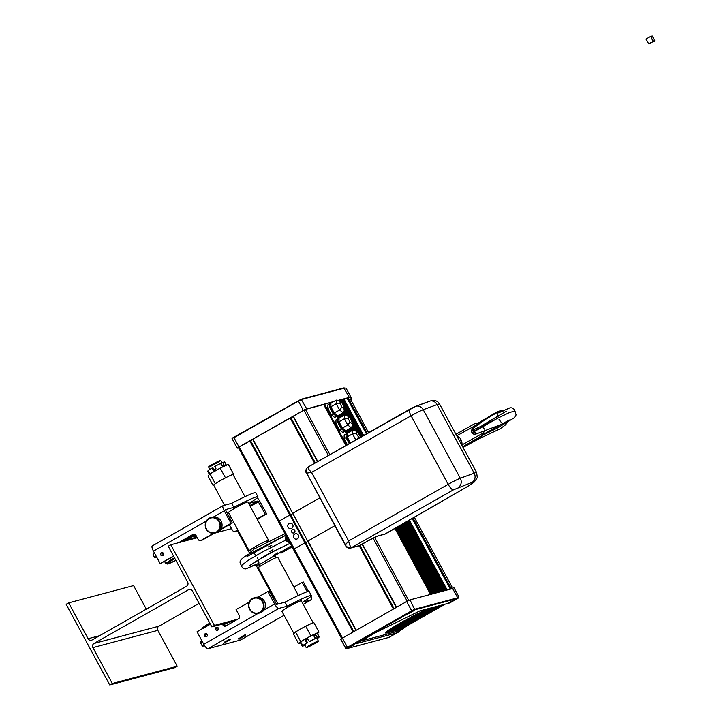 <?xml version="1.0" encoding="UTF-8"?>
<svg xmlns="http://www.w3.org/2000/svg" width="721" height="721" viewBox="0 0 721 721"><rect width="100%" height="100%" fill="white"/><g stroke="black" fill="none" stroke-linecap="round" stroke-linejoin="round"><path stroke-width="1.08" d="M294.159 529.638A1.839 1.757 75.1 0 1 293.699 532.945A1.839 1.757 75.1 0 1 291.482 530.872A1.839 1.757 75.1 0 1 294.159 529.638M293.032 526.231A2.758 2.632 75.1 0 1 291.104 528.592A2.758 2.632 75.1 0 1 287.76 525.636A2.758 2.632 75.1 0 1 289.689 523.266A2.758 2.632 75.1 0 1 293.032 526.231M297.44 534.099A2.758 2.632 75.1 0 1 296.773 539.083A2.758 2.632 75.1 0 1 293.447 535.973A2.758 2.632 75.1 0 1 297.44 534.099M290.527 514.641L278.378 521.517L293.42 549.339L305.578 542.444L353.759 631.605M250.511 440.648L238.372 447.516L278.378 521.517L290.536 514.623L353.777 631.587M305.677 542.634L307.849 541.399L305.677 542.634M292.807 513.577L290.635 514.803L292.807 513.577M292.888 513.28L319.754 497.896L292.672 513.325L307.714 541.156L334.796 525.717L307.984 540.966L356.228 630.199M252.792 439.576L250.629 440.81M238.372 447.516L278.414 521.463M347.198 398.362L343.151 399.497M343.106 399.398L362.834 435.899L343.106 399.398L341.844 399.849M341.79 399.749L361.69 436.547L341.79 399.749L340.537 400.191M341.763 402.471L340.483 400.092L339.14 400.452M332.624 402.192L331.381 402.624M331.327 402.525L330.074 402.976M345.855 445.56L323.684 404.553L305.434 409.411L293.285 416.197L317.528 461.674L293.014 416.387M293.15 416.63L290.978 417.865M315.32 462.927L290.878 417.675L252.665 439.332L307.714 541.156L252.936 439.152M341.637 638.509L293.42 549.339L305.56 542.453L250.502 440.63M359.193 437.971L356.354 433.754L356.399 431.735L355.426 430.581L352.587 430.248L352.524 433.871L355.786 439.909M356.399 431.735L357.67 432.474M356.354 433.754L354.597 433.294L352.524 433.871L347.161 436.917L350.424 442.955M358.247 437.241L357.31 439.044M358.319 433.222L360.59 437.178M343.647 429.058A4.596 1.316 -119.6 0 1 343.575 429.112A4.596 1.316 -119.6 0 1 341.258 427.436A4.596 1.316 -119.6 0 1 338.996 421.145M349.982 443.217A4.596 1.316 -119.6 0 1 349.433 442.559A4.596 1.316 -119.6 0 1 347.171 436.268M335.4 413.998L335.445 413.971A4.596 1.316 -119.6 0 1 335.4 413.998A4.596 1.316 -119.6 0 1 333.084 412.313A4.596 1.316 -119.6 0 1 330.858 406.004A4.596 1.316 -119.6 0 1 330.876 405.995M341.952 407.104L339.627 410.015L343.088 412.682L344.323 410.402L343.872 408.582L341.952 407.104L340.06 403.607L340.096 401.597L339.122 400.443L336.292 400.11L336.22 403.724L338.302 403.147L340.06 403.607M340.096 401.597L342.024 403.084L344.332 407.798M342.024 403.084L341.375 402.327M348.225 416.621L346.477 415.026L344.413 415.134L339.05 418.18L338.987 421.794L342.385 428.085L345.855 430.752L351.208 427.706L352.389 425.967L352.001 423.606L350.073 422.118L348.18 418.631L348.225 416.621L350.145 418.099L352.452 422.821M350.145 418.099L349.496 417.351M348.18 418.631L346.422 418.171L344.35 418.748L347.747 425.03L351.208 427.706M350.073 422.118L347.747 425.03L342.385 428.085M334.265 413.061L339.627 410.015L336.22 403.724L330.867 406.779L334.265 413.061L337.725 415.738L343.088 412.682M330.867 406.779L330.93 403.156L336.292 400.11M323.684 404.553L329.686 402.733L330.615 404.454M336.599 415.512L338.744 419.478M344.719 430.536L346.918 434.601M346.621 445.127L324.45 404.12M336.608 414.872L336.581 416.387L333.111 413.719L329.713 407.428L329.785 403.814L330.903 404.679M349.279 443.613L346.008 437.575L346.08 433.952L347.198 434.817M352.587 430.248L347.225 433.303L347.161 436.917M344.728 429.887L344.701 431.41L341.24 428.734L337.834 422.452L337.906 418.829L339.023 419.694M336.581 416.387L334.67 417.477L331.2 414.8L333.111 413.719M331.2 414.8L327.803 408.519L329.713 407.428M347.36 444.704L344.097 438.656L344.169 435.042L346.08 433.952M344.097 438.656L346.008 437.575M341.24 428.734L339.321 429.824L342.79 432.501L344.701 431.41M339.321 429.824L335.923 423.542L335.986 419.919L337.906 418.829M335.923 423.542L337.834 422.452M327.803 408.519L327.866 404.896L329.785 403.814M338.987 421.794L344.35 418.748L344.413 415.134M338.771 400.2L348.712 397.559A71.694 20.485 -119.6 0 1 349.325 397.424L351.551 398.316L351.758 401.552M238.543 447.84L237.209 448.156L238.993 446.966L305.316 409.312L333.814 401.516M301.243 399.227L343.701 388.286A82.266 23.505 -119.6 0 1 344.305 388.15L343.71 387.961A82.726 23.631 60.4 0 0 343.322 388.042M345.26 388.105L344.007 387.916M350.938 400.029L368.566 432.636L350.938 400.029L347.306 398.443M452.004 586.948L414.341 517.299L452.004 586.948L451.31 588.778L413.07 518.038M389.007 631.695A26.569 1.911 -28.4 0 1 387.943 632.092A26.569 1.911 -28.4 0 1 386.6 632.515L400.921 628.523M403.183 627.901A82.266 23.505 -119.6 0 1 402.165 628.613A82.266 23.505 -119.6 0 1 400.515 629.28L386.816 632.921A26.569 1.911 -28.4 0 1 385.582 632.975A26.569 1.911 -28.4 0 1 385.717 632.569L402.66 628.063A82.266 23.505 60.4 0 0 404.31 627.387A82.266 23.505 60.4 0 0 405.112 626.855M407.005 625.729A82.266 23.505 -119.6 0 1 405.995 626.432A82.266 23.505 -119.6 0 1 404.346 627.099L386.393 631.875A26.569 1.911 -28.4 0 1 387.619 630.902L406.491 625.882A82.266 23.505 60.4 0 0 408.14 625.215A82.266 23.505 60.4 0 0 408.942 624.674M410.835 623.548A82.266 23.505 -119.6 0 1 409.825 624.26A82.266 23.505 -119.6 0 1 408.176 624.927L388.754 630.091A26.569 1.911 -28.4 0 1 390.34 629.018L410.321 623.71A82.266 23.505 60.4 0 0 411.961 623.034A82.266 23.505 60.4 0 0 412.772 622.493M414.665 621.367A82.266 23.505 -119.6 0 1 413.647 622.079A82.266 23.505 -119.6 0 1 412.006 622.746L391.674 628.153A26.569 1.911 -28.4 0 1 393.468 627.027L414.151 621.529A82.266 23.505 60.4 0 0 415.792 620.862A82.266 23.505 60.4 0 0 416.603 620.321M418.495 619.195A82.266 23.505 -119.6 0 1 417.477 619.898A82.266 23.505 -119.6 0 1 415.828 620.574L394.937 626.125A26.569 1.911 -28.4 0 1 396.883 624.954L417.973 619.348A82.266 23.505 60.4 0 0 419.622 618.681A82.266 23.505 60.4 0 0 420.433 618.14M422.326 617.014A82.266 23.505 -119.6 0 1 421.307 617.726A82.266 23.505 -119.6 0 1 419.658 618.393L398.47 624.025A26.569 1.911 -28.4 0 1 400.543 622.827L421.803 617.176A82.266 23.505 60.4 0 0 423.452 616.5A82.266 23.505 60.4 0 0 424.254 615.959M426.147 614.833A82.266 23.505 -119.6 0 1 425.138 615.545A82.266 23.505 -119.6 0 1 423.488 616.212L402.228 621.862A26.569 1.911 -28.4 0 1 404.436 620.628L425.633 614.995A82.266 23.505 60.4 0 0 427.283 614.328A82.266 23.505 60.4 0 0 428.085 613.787M429.977 612.661A82.266 23.505 -119.6 0 1 428.968 613.364A82.266 23.505 -119.6 0 1 427.319 614.04L406.229 619.645A26.569 1.911 -28.4 0 1 408.564 618.375L429.464 612.814A82.266 23.505 60.4 0 0 431.104 612.147A82.266 23.505 60.4 0 0 431.915 611.606M433.808 610.48A82.266 23.505 -119.6 0 1 432.789 611.192A82.266 23.505 -119.6 0 1 431.149 611.859L410.465 617.356A26.569 1.911 -28.4 0 1 412.962 616.04L433.294 610.642A82.266 23.505 60.4 0 0 434.934 609.966A82.266 23.505 60.4 0 0 435.745 609.434M437.638 608.308A82.266 23.505 -119.6 0 1 436.62 609.011A82.266 23.505 -119.6 0 1 434.97 609.687L414.99 614.995A26.569 1.911 -28.4 0 1 417.693 613.625L437.115 608.461A82.266 23.505 60.4 0 0 438.765 607.794A82.266 23.505 60.4 0 0 439.576 607.253M441.468 606.127A82.266 23.505 -119.6 0 1 440.45 606.839A82.266 23.505 -119.6 0 1 438.801 607.506L419.937 612.517A26.569 1.911 -28.4 0 1 422.993 611.057L440.946 606.289A82.266 23.505 60.4 0 0 442.595 605.613A82.266 23.505 60.4 0 0 443.397 605.072M444.983 604.198A82.266 23.505 -119.6 0 1 444.28 604.658A82.266 23.505 -119.6 0 1 442.631 605.325L425.687 609.831A26.569 1.911 -28.4 0 1 429.058 608.425M391.44 635.643L394.423 633.786L391.44 635.643M351.497 646.304L354.642 644.367L351.497 646.304M448.165 603.107L453.383 600.251L448.165 603.107M408.546 613.643L413.602 610.831L408.546 613.643M451.914 586.786L453.833 587.489L452.635 588.507A71.694 20.485 -119.6 0 1 452.058 588.697L409.997 599.872L406.653 601.512L340.826 639.031L345.656 648.458M432.005 607.65A26.569 1.911 -28.4 0 1 431.96 607.704L428.671 608.578M430.437 609.083A26.569 1.911 -28.4 0 1 430.049 609.371L422.073 611.489M427.814 610.939A26.569 1.911 -28.4 0 1 427.337 611.255L416.9 614.022M424.741 612.913A26.569 1.911 -28.4 0 1 424.209 613.238L412.223 616.428M421.361 614.968A26.569 1.911 -28.4 0 1 420.794 615.31L407.879 618.744M417.738 617.095A26.569 1.911 -28.4 0 1 417.126 617.446L403.796 620.988M404.751 626.342L387.24 631.19M413.881 619.276A26.569 1.911 -28.4 0 1 413.232 619.636L399.939 623.178M400.777 626.243A26.569 1.911 -28.4 0 1 399.975 626.639L389.863 629.334M409.798 621.529A26.569 1.911 -28.4 0 1 409.113 621.899L396.307 625.296M412.403 621.989L392.936 627.351M392.684 635.12L388.961 637.382A82.726 23.631 -119.6 0 1 388.385 637.571L388.177 637.625M453.833 587.489L458.935 596.907L457.493 598.403L458.592 597.376M450.436 602.45L449.453 602.981A82.726 23.631 -119.6 0 1 448.868 603.162L419.955 610.849L376.29 632.317L356.381 643.637L396.424 632.993A82.726 23.631 60.4 0 0 397.001 632.813L407.239 625.639M360.951 641.041L396.361 631.623A26.659 1.92 151.6 0 0 396.424 631.614L401.011 629.136M442.568 604.838L431.96 607.704M439.206 606.749L430.049 609.371M435.376 608.93L427.337 611.255M431.546 611.102L424.209 613.238M427.724 613.283L420.794 615.31M408.582 624.17L399.975 626.639M423.894 615.455L417.126 617.446M420.064 617.636L413.232 619.636M405.454 623.836A26.569 1.911 -28.4 0 1 404.715 624.224M395.604 628.775A26.569 1.911 -28.4 0 1 394.684 629.208M416.233 619.817L409.113 621.899M365.051 542.543L362.771 543.616L365.051 542.543M409.537 409.357L308.336 466.92C306.146 468.488 305.596 470.552 306.686 473.129L345.566 545.644L348.369 547.852L350.848 548.005L453.401 489.865L472.12 482.313A16.087 1.154 -28.4 0 1 465.451 487.729L398.632 526.357A16.087 1.154 -28.4 0 1 397.487 527.015L385.302 533.946L378.372 535.793A2.758 2.632 75.1 0 1 377.489 536.091M306.686 473.129L311.562 472.399L348.622 540.957C345.945 544.076 345.053 545.662 345.936 545.716M416.468 406.112L428.508 401.669A6.895 6.147 69.8 0 1 429.401 401.246C434.285 399.704 437.683 400.651 439.594 404.075A22.982 1.649 151.6 0 0 437.097 404.589L423.227 409.708A11.491 0.829 151.6 0 0 411.096 415.783L448.165 484.341L348.622 540.957C349.523 545.184 350.631 547.383 351.947 547.572L359.923 545.446L364.465 542.868M308.2 466.974L415.53 406.365A6.895 6.147 69.8 0 0 414.647 406.779L409.789 409.213A6.895 1.974 60.4 0 0 409.654 409.276A6.895 1.974 60.4 0 0 411.096 415.783L311.562 472.399C308.561 469.425 307.488 467.596 308.336 466.92L308.2 466.983C305.722 469.101 305.127 471.183 306.416 473.228L306.416 473.228M281.92 611.354A11.049 0.793 -28.4 0 1 281.875 611.318A11.049 0.793 -28.4 0 1 293.925 603.937A11.049 0.793 -28.4 0 1 301.315 600.809A11.049 0.793 -28.4 0 1 301.324 600.863M311.03 596.231A5.516 1.577 -119.6 0 1 311.373 599.746A5.516 1.577 -119.6 0 1 311.265 599.791L302.838 602.035A29.876 2.145 151.6 0 0 311.364 595.555A29.876 2.145 151.6 0 0 290.563 604.441A29.876 2.145 151.6 0 0 287.246 606.181L278.82 608.416A5.516 1.577 -119.6 0 1 274.629 604L267.87 591.499L257.92 597.15A8.039 7.688 75.1 0 1 263.94 610.074A8.039 7.688 -104.9 0 1 259.803 612.94L258.37 613.319A8.039 7.688 -104.9 0 0 258.902 598.06A8.039 7.688 -104.9 0 0 248.601 605.072A8.039 7.688 -104.9 0 0 258.37 613.319M287.246 606.181L285.065 602.143A29.876 2.145 -28.4 0 1 288.382 600.404A29.876 2.145 -28.4 0 1 309.183 591.526L311.364 595.555M206.179 633.615A1.604 1.541 -104.9 0 0 206.918 636.409M207.242 635.985A1.604 1.541 75.1 0 1 204.683 636.156A1.604 1.541 75.1 0 1 205.476 633.633A1.604 1.541 75.1 0 1 207.242 635.985M217.282 627.297A1.604 1.541 -104.9 0 0 218.021 630.091M218.535 629.045A1.604 1.541 75.1 0 1 217.409 630.424A1.604 1.541 75.1 0 1 215.462 628.694A1.604 1.541 75.1 0 1 216.579 627.315A1.604 1.541 75.1 0 1 218.535 629.045M244.077 636.264L245.618 635.147L243.932 635.778L240.021 638.445M239.552 638.166L243.716 635.372L245.392 634.741L244.185 635.661M243.932 636.328L238.975 639.275L243.932 636.328M229.179 640.131L230.441 639.203L229.224 639.59L224.375 642.699M224.15 642.303L229.206 639.563M229.17 640.167L223.798 643.312L229.17 640.167M205.719 635.246A17.466 1.253 -28.4 0 1 207.134 634.255M216.76 628.487A17.466 1.253 -28.4 0 1 218.084 627.757M224.159 624.548A17.466 1.253 -28.4 0 1 228.278 622.511M259.082 613.093A8.039 7.688 -104.9 0 0 259.803 612.94M253.72 612.643A7.58 7.246 75.1 0 1 249.331 602.873A7.58 7.246 75.1 0 1 258.623 598.52A7.58 7.246 75.1 0 1 263.012 608.29A7.58 7.246 75.1 0 1 253.72 612.643M204.611 645.637A23.901 1.721 -28.4 0 1 202.286 646.061A23.901 1.721 -28.4 0 1 203.818 644.43A23.901 1.721 -28.4 0 1 203.863 644.394M257.92 597.15A8.039 7.688 -104.9 0 0 254.964 597.619M249.286 602.071L236.091 609.569L239.363 615.617A2.298 2.199 75.1 0 1 238.543 618.726L225.907 625.909A2.298 2.199 75.1 0 1 222.906 624.981L222.41 624.071M210.388 624.188L197.04 631.776L203.8 644.277A5.516 1.577 60.4 0 0 207.99 648.702L240.435 640.077A5.516 1.577 60.4 0 0 240.553 640.032A5.516 1.577 60.4 0 0 240.643 639.96M307.218 591.743L302.153 582.379L303.46 582.036L308.534 591.418M223.717 623.719L224.213 624.629A2.298 2.199 -104.9 0 0 226.043 625.828M267.87 591.499L269.176 591.148L276.639 604.387L285.065 602.143M302.153 582.379L293.88 587.092M274.692 597.997L273.313 598.79M228.458 512.532A11.049 0.793 -28.4 0 1 230.558 510.801A11.049 0.793 -28.4 0 1 241.202 504.79A11.049 0.793 -28.4 0 1 247.898 502.014A11.049 0.793 -28.4 0 1 247.907 502.068M232.333 522.995L231.026 523.347L224.267 510.847A5.516 1.577 -119.6 0 1 223.104 505.637A5.516 1.577 -119.6 0 1 223.222 505.592L231.648 503.348A29.876 2.145 -28.4 0 1 255.766 492.731L257.947 496.76A29.876 2.145 151.6 0 0 233.829 507.386L225.385 509.63L232.333 522.995L220.707 529.611M231.648 503.348L233.829 507.386M257.253 497.796A5.516 1.577 -119.6 0 1 259.857 501.383L266.617 513.884L265.31 514.235L257.848 500.996L249.421 503.24A29.876 2.145 151.6 0 0 251.746 501.762A29.876 2.145 151.6 0 0 257.947 496.76M162.009 555.738A1.604 1.541 75.1 0 1 161.657 552.574A1.604 1.541 75.1 0 1 163.595 553.98A1.604 1.541 75.1 0 1 162.009 555.738M162.351 552.565A1.604 1.541 -104.9 0 0 163.09 555.35M213.506 533.315L201.159 540.335A2.298 2.199 75.1 0 1 198.158 539.407L195.977 535.37A2.298 2.199 75.1 0 0 192.976 534.441L194.003 534.171M237.849 529.854L235.443 531.224A2.298 2.199 75.1 0 1 232.441 530.295L230.26 526.258A2.298 2.199 75.1 0 0 228.656 525.086M211.577 517.372A8.039 7.688 75.1 0 1 221.077 529.007A8.039 7.688 75.1 0 1 215.687 532.846M214.38 517.471A8.039 7.688 -104.9 0 0 205.206 525.438A8.039 7.688 -104.9 0 0 214.984 533.08A8.039 7.688 -104.9 0 0 214.38 517.471M258.406 518.561A8.039 7.688 75.1 0 1 257.586 519.976M214.164 517.948A7.58 7.246 75.1 0 1 219.923 526.943A7.58 7.246 75.1 0 1 211.397 532.729A7.58 7.246 75.1 0 1 205.647 523.734A7.58 7.246 75.1 0 1 214.164 517.948M154.591 553.259A23.901 1.721 151.6 0 0 153.014 554.936L154.321 557.351A23.901 1.721 151.6 0 0 155.43 557.306M161.837 553.674A17.466 1.253 -28.4 0 1 162.991 552.872M183.54 541.39A17.466 1.253 -28.4 0 1 191.137 538.488A17.466 1.253 -28.4 0 1 191.137 538.596M235.713 531.152A2.298 2.199 -104.9 0 0 236.749 530.872L235.443 531.224M201.438 540.263A2.298 2.199 -104.9 0 0 202.466 539.984L201.159 540.335M173.536 556.044L160.197 563.633L173.707 556.351M238.011 530.151L236.749 530.872M266.617 513.884L257.19 519.246M265.31 514.235L257.027 518.94M179.52 542.462A2.298 2.199 75.1 0 1 180.34 541.633L192.976 534.441M223.014 505.709L152.392 545.878A5.516 1.577 60.4 0 0 152.284 545.923A5.516 1.577 60.4 0 0 153.438 551.132L160.197 563.633M231.026 523.347L221.077 529.007M194.147 534.171L181.647 541.282A2.298 2.199 -104.9 0 0 180.827 542.111M214.38 533.207L202.466 539.984M250.268 550.628A11.031 0.793 -28.4 0 1 249.187 550.826A11.031 0.793 -28.4 0 1 254.324 547.239A11.031 0.793 -28.4 0 1 264.616 541.777A11.031 0.793 -28.4 0 1 268.591 540.335A11.031 0.793 -28.4 0 1 267.833 541.12M244.978 496.652L233.054 474.607A11.031 0.793 151.6 0 0 229.08 476.049A11.031 0.793 151.6 0 0 218.787 481.511A11.031 0.793 151.6 0 0 213.65 485.098L224.537 505.241M311.283 644.367A6.895 0.496 151.6 0 0 306.245 647.647A6.895 0.496 151.6 0 0 313.329 644.376A6.895 0.496 151.6 0 0 318.376 641.095A6.895 0.496 151.6 0 0 311.283 644.367M215.651 463.729A6.895 0.496 151.6 0 0 220.698 460.44A6.895 0.496 151.6 0 0 213.605 463.72A6.895 0.496 151.6 0 0 208.567 467.001A6.895 0.496 151.6 0 0 214.074 464.576M311.796 623.35A11.031 0.793 151.6 0 0 309.318 624.44A11.031 0.793 151.6 0 0 307.624 625.26M298.395 595.447L277.747 557.27A11.031 0.793 151.6 0 0 273.773 558.712A11.031 0.793 151.6 0 0 263.48 564.173A11.031 0.793 151.6 0 0 258.343 567.76L277.955 604.036M250.367 550.429A10.229 0.739 -28.4 0 1 249.926 550.474A10.229 0.739 -28.4 0 1 256.991 545.779A10.229 0.739 -28.4 0 1 267.41 540.732A10.229 0.739 -28.4 0 1 267.897 540.759A10.229 0.739 -28.4 0 1 267.338 541.327M303.199 627.549A11.031 0.793 151.6 0 0 297.953 630.533M294.988 632.443A11.031 0.793 151.6 0 0 293.889 633.489A11.031 0.793 151.6 0 0 293.925 633.516M306.831 638.455L306.128 639.906L307.534 642.817A6.895 0.496 151.6 0 0 305.262 644.277L302.838 645.538L300.927 642.411M319.232 636.931L317.492 633.813M307.534 642.817L306.731 643.033L305.533 640.816L306.074 638.653L307.209 638.509L309.417 641.51L310.21 641.293A6.895 0.496 151.6 0 1 313.599 639.536L315.23 638.491L314.032 636.273L314.41 634.327L316.159 635.3L317.357 637.517L315.735 638.563L313.806 635.507M314.302 634.381L315.302 634.399M304.722 644.826L302.288 646.088A9.652 0.694 151.6 0 0 302.288 646.142A9.652 0.694 151.6 0 0 304.208 645.583L304.884 645.142M318.619 637.355L316.961 638.482M302.288 646.088L300.486 642.249A9.652 0.694 -28.4 0 1 306.074 638.653A9.652 0.694 -28.4 0 1 314.41 634.327A9.652 0.694 -28.4 0 1 317.312 633.326A9.652 0.694 -28.4 0 1 317.168 633.588M318.376 641.095L316.843 638.265L319.277 637.013A9.652 0.694 151.6 0 0 319.277 636.958A9.652 0.694 151.6 0 0 317.357 637.517M316.843 638.265A6.895 0.496 151.6 0 0 315.735 638.563M306.731 643.033A9.652 0.694 151.6 0 0 302.838 645.538M317.078 638.698A9.652 0.694 151.6 0 0 318.727 637.562M315.23 638.491A9.652 0.694 151.6 0 0 309.417 641.51M300.513 642.853L298.656 643.7L300.729 641.609L310.895 635.832L318.988 632.137L317.483 633.651M298.656 643.7L293.42 634.029L295.493 631.938L305.659 626.152L313.752 622.457L318.988 632.137M305.659 626.152L310.895 635.832M295.493 631.938L300.729 641.609M222.564 466.469L221.104 463.558L222.735 462.512L223.934 464.73L223.708 466.577L221.798 465.703L220.599 463.486A9.652 0.694 -28.4 0 0 214.786 466.505L215.985 468.722L215.372 470.903M214.948 471.065L213.308 470.245L212.109 468.028L212.911 467.812L215.282 470.876M212.109 468.028A9.652 0.694 -28.4 0 0 208.207 470.534L209.405 472.751L209.784 474.499L208.865 473.3L207.666 471.083L208.324 470.741M224.195 465.892L224.015 466.343M226.457 465.847L224.655 461.999A9.652 0.694 -28.4 0 0 224.646 461.954A9.652 0.694 -28.4 0 0 222.735 462.512M233.018 474.571L233.523 474.067L228.287 464.387L220.193 468.082L210.027 473.868L207.954 475.959L213.182 485.63L213.786 485.359M217.715 482.142L214.759 484.043M213.677 485.143L213.182 485.63M215.255 483.539L210.027 473.868M227.385 476.869L222.969 479.159M225.43 477.762L220.193 468.082M233.523 474.067L231.558 474.959M281.442 552.953L292.122 546.933L281.442 552.962M279.09 552.926L281.019 552.935L280.541 552.052M292.05 546.806A45.964 3.299 -28.4 0 1 281.56 552.791L281.415 552.962M281.235 552.998L280.685 551.971L281.244 552.989M259.254 564.056L258.172 564.678C259.407 563.84 259.082 561.398 257.208 557.333L257.433 557.378M269.888 551.385L272.971 549.717M291.509 545.788L258.947 564.858L252.026 566.021L257.676 563.813L245.825 568.896C243.824 569.022 242.319 567.95 241.301 565.67L247.934 560.451L262.922 551.691L285.327 540.362L285.958 535.532M289.968 542.949L285.327 540.362L286.913 539.524L289.626 542.318M286.192 535.973L286.913 539.524M285.381 540.462L287.985 539.281M285.273 540.263L287.679 538.722M498.319 417.883L497.31 413.196L498.04 411.952L485.296 419.505L472.724 428.589A3.217 3.217 0 0 0 471.94 432.609L474.003 431.735C476.067 435.06 476.211 434.817 474.418 431.005C476.211 434.817 476.067 435.06 474.003 431.735L497.959 418.063L509.35 412.601L514.929 410.952L516.11 414.945L514.199 417.81L497.571 427.959L481.7 435.745L484.404 431.275L481.52 436.16L462.693 446.795L481.7 435.754M456.925 435.682L456.411 435.448L456.925 435.682A8.868 8.598 -102 0 1 460.908 439.486A8.868 8.598 -102 0 0 456.925 435.682L478.591 423.804L456.925 435.682M474.778 423.669L478.69 423.723L474.778 423.669L478.014 423.795L474.778 423.669L455.933 434.285M455.933 434.294L474.751 423.687M461.936 444.956A8.868 8.598 -102 0 0 460.908 439.486A8.868 8.598 -102 0 1 461.936 444.956L483.034 433.069L481.709 436.133L484.016 431.446L483.034 433.069L461.936 444.956L461.864 445.533L461.936 444.956M482.935 427.075A7.354 7.129 -102 0 0 484.818 429.328A7.354 7.129 -102 0 1 482.935 427.075M459.475 437.521L458.033 438.179L459.475 437.521M457.637 437.44L458.718 436.827L457.637 437.44M462.891 447.155A45.964 3.299 -28.4 0 1 481.403 436.349L481.601 435.917L481.403 436.349A45.964 3.299 -28.4 0 0 462.891 447.155M460.791 443.28L461.927 442.649L460.791 443.28M461.9 442.451L460.647 443.018L461.9 442.451M461.07 439.801L459.34 440.594L461.07 439.801M461.99 444.361L461.512 444.614L461.99 444.361M498.995 419.298C501.501 422.921 502.834 424.417 502.979 423.804L475.68 434.159A3.217 3.217 0 0 1 471.94 432.609L497.959 418.063L509.35 412.601L514.929 410.952C513.902 408.41 512.171 407.401 509.729 407.924L498.508 412.818L504.177 410.619L499.211 411.06L496.742 412.042L477.131 423.714M474.003 431.735C472.21 427.923 472.345 427.679 474.418 431.005C472.345 427.679 472.21 427.923 474.003 431.735C476.067 435.06 476.211 434.817 474.418 431.005C476.211 434.817 476.067 435.06 474.003 431.735C472.21 427.923 472.345 427.679 474.418 431.005M109.745 684.95L66.143 604.306L68.693 602.846L88.097 638.734A3.064 2.929 -104.9 0 0 92.108 639.969L186.541 586.263A3.064 2.929 75.1 0 0 187.64 582.117L168.236 546.23L170.787 544.779L214.398 625.431L211.839 626.882L192.435 590.995A3.064 2.929 75.1 0 0 188.433 589.76L94 643.465A3.064 2.929 75.1 0 0 92.901 647.611L112.305 683.499L109.745 684.95L174.644 667.7L177.204 666.249L157.8 630.361A3.064 2.929 75.1 0 1 158.899 626.216L199.113 603.342M112.305 683.499L177.204 666.249M211.839 626.882L235.037 620.718M214.398 625.431L237.597 619.258M274.007 598.394L256.325 565.697M249.565 553.187L237.317 530.548M170.787 544.779L197.257 537.74M217.156 532.449L231.54 528.628M146.318 609.137L133.592 585.596L68.693 602.846M648.693 43.918L654.857 40.89L652.244 36.05L650.675 36.465L646.079 39.078L648.693 43.918L653.289 41.304L650.675 36.465M653.289 41.304L654.857 40.89M249.799 440.937L353.092 631.984M239.192 446.966L342.484 638.013M278.441 521.508L293.465 549.285M250.313 440.684L353.587 631.695M366.403 433.871L347.171 398.316M363.627 435.448L344.007 399.155M363.384 435.592L343.746 399.281M363.132 435.727L343.493 399.407M362.483 436.097L342.7 399.506M362.239 436.241L342.439 399.632M361.987 436.385L342.187 399.758M361.338 436.755L341.394 399.849M361.095 436.89L341.132 399.975M360.842 437.034L340.88 400.101M358.058 432.618L352.488 422.317M349.883 417.495L344.368 407.302M357.292 432.023L352.488 423.146M349.108 416.9L344.368 408.131M340.988 401.876L340.078 400.2M356.733 431.591L352.479 423.732M348.549 416.468L344.359 408.708M340.429 401.453L339.825 400.326M356.174 431.167L352.47 424.308M348 416.035L344.35 409.294M339.87 401.02L339.564 400.452M355.489 430.635L352.452 425.02M347.315 415.512L344.332 410.006M354.813 430.212L352.425 425.787M346.639 415.089L344.296 410.772M354.408 430.058L352.335 426.219M346.233 414.935L344.205 411.204M354.038 429.986L352.199 426.58M345.864 414.863L344.079 411.565M352.01 426.94L353.641 429.959L352.001 426.949M345.458 414.836L343.881 411.934L345.467 414.836M353.209 430.013L351.74 427.292M345.035 414.89L343.62 412.268M352.93 430.095L351.524 427.49M344.755 414.972L343.403 412.475M352.668 430.212L351.289 427.661M344.485 415.089L343.169 412.637M352.362 430.383L350.983 427.832L352.371 430.374M344.187 415.26L342.863 412.818L344.196 415.251M352.019 430.572L350.64 428.031M343.845 415.458L342.52 413.007M351.767 430.716L350.388 428.175M343.593 415.593L342.268 413.151M351.524 430.861L350.145 428.31M343.34 415.738L342.024 413.295M349.847 428.481L351.226 431.032L349.838 428.49M343.043 415.909L341.718 413.466L343.052 415.909M350.875 431.23L349.496 428.68M342.7 416.107L341.375 413.665M350.622 431.365L349.243 428.824M342.448 416.251L341.123 413.8M350.379 431.509L349 428.968M342.196 416.387L340.88 413.944M350.073 431.681L348.694 429.139L350.082 431.681M341.898 416.558L340.573 414.115L341.907 416.558M349.73 431.879L348.351 429.337M341.556 416.756L340.231 414.314M349.478 432.023L348.099 429.473M341.303 416.9L339.979 414.458M349.234 432.158L347.855 429.617M341.051 417.044L339.735 414.593M348.928 432.339L347.549 429.788L348.937 432.33M340.754 417.216L339.429 414.764M348.585 432.528L347.207 429.986M340.411 417.405L339.086 414.963M348.333 432.672L346.954 430.122M340.159 417.549L338.834 415.107M348.09 432.816L346.711 430.266M339.906 417.693L338.591 415.242M347.783 432.988L346.404 430.437L347.792 432.979M339.609 417.865L338.284 415.422L339.618 417.856M347.441 433.177L346.062 430.635M339.267 418.063L337.942 415.611M347.225 433.393L345.765 430.689M339.05 418.27L337.644 415.675M330.93 403.246L330.669 402.76M347.216 433.97L345.206 430.266M339.041 418.847L337.086 415.242M330.921 403.832L330.407 402.886M344.728 430.086L347.207 434.664L344.728 430.104M339.023 419.559L336.608 415.08L339.032 419.541M330.02 402.877L330.903 404.517L330.011 402.877M329.894 454.636L305.434 409.411M328.397 455.492L303.892 410.168M317.79 461.521L293.285 416.197M315.149 463.026L290.662 417.729M314.653 463.306L290.148 417.982M355.949 630.361L307.714 541.156L355.967 630.352M359.238 545.761L393.45 609.029M359.77 545.536L393.945 608.749M360.031 545.391A2.758 0.784 -119.6 0 1 359.977 545.427L394.117 608.65L359.959 545.437A2.758 0.784 -119.6 0 1 359.923 545.446A4.596 4.389 -104.9 0 1 358.923 545.86L350.947 547.978M362.14 544.193L396.316 607.397M362.411 544.04L396.586 607.244M373.09 538.145L407.194 601.215M374.632 537.388L408.717 600.422M394.937 528.493L430.572 594.401L394.937 528.484M395.234 528.322L430.915 594.311M395.487 528.178L431.203 594.239M395.73 528.033L431.491 594.158M396.081 527.844L431.879 594.059L396.081 527.835M396.379 527.664L432.23 593.969M396.631 527.529L432.51 593.888M396.874 527.384L432.798 593.816M397.226 527.186L433.186 593.707L397.226 527.186M397.523 527.015L433.537 593.617M397.776 526.88L433.817 593.545M398.019 526.736L434.105 593.464M398.362 526.537L434.493 593.365M398.668 526.366L434.844 593.266M398.92 526.222L435.133 593.194M399.164 526.078L435.412 593.122M399.506 525.879L435.808 593.013L399.515 525.87M399.813 525.699L436.151 592.923M400.056 525.564L436.439 592.842M400.308 525.42L436.719 592.77M400.642 525.221L437.115 592.662L400.651 525.212M400.948 525.041L437.458 592.572M401.2 524.897L437.746 592.5M401.444 524.762L438.026 592.419M401.786 524.564L438.422 592.32L401.795 524.555M402.093 524.383L438.774 592.229M402.336 524.239L439.053 592.148M402.588 524.095L439.341 592.076M402.922 523.897L439.729 591.968L402.931 523.897M403.228 523.725L440.08 591.878M403.481 523.581L440.36 591.806M403.724 523.437L440.648 591.725M404.066 523.239L441.036 591.626L404.075 523.239M404.373 523.067L441.387 591.526M404.616 522.923L441.676 591.454M404.869 522.779L441.955 591.382M442.361 591.274L405.211 522.581L442.352 591.274M405.508 522.41L442.694 591.184M405.761 522.265L442.982 591.103M406.004 522.121L443.262 591.031M406.347 521.923L443.658 590.923M406.653 521.752L444.001 590.832M406.896 521.607L444.289 590.76M407.149 521.463L444.569 590.679M407.482 521.265L444.965 590.58M407.789 521.094L445.317 590.49M408.041 520.95L445.596 590.409M408.284 520.805L445.884 590.337M446.281 590.229L408.636 520.598L446.272 590.229M408.933 520.427L446.623 590.138M409.177 520.292L446.903 590.066M409.429 520.147L447.191 589.985M412.187 518.552L450.355 589.147M293.483 549.339L341.691 638.482M360.212 436.719L360.194 437.404M343.917 406.572L343.872 408.582M352.037 421.596L352.001 423.606M347.27 398.38L348.712 397.559M306.65 408.735L301.135 399.236L233.883 437.25L232.288 438.756M238.993 446.966L233.974 437.692L298.296 401.101L301.63 399.461L343.701 388.286M232.468 438.62L233.874 437.25C232.288 438.053 231.729 438.593 232.198 438.882L232.468 438.62M303.307 410.384L298.206 400.669M349.325 397.424L343.836 387.916L301.135 399.236L233.874 437.25M237.29 448.047L232.198 438.882L237.209 448.156M367.286 433.366L348.405 398.452M451.076 588.958L412.809 518.183M367.025 433.519L348.009 398.334M406.653 601.512L411.673 610.786L347.351 647.377L345.575 648.567L346.215 648.792L414.845 609.768L456.916 598.592A82.726 23.631 60.4 0 0 457.493 598.403M452.635 588.507L457.655 597.79A82.266 23.505 -119.6 0 1 457.078 597.97L415.008 609.146L411.673 610.786L412.015 611.156M396.424 632.993L388.385 637.571L346.314 648.747M342.34 638.103L347.702 647.746M409.997 599.872L414.845 609.768M457.078 597.97L448.868 603.162M396.361 631.623L397.001 632.813M423.488 616.212L421.803 617.176M434.97 609.687L433.294 610.642M408.176 624.927L406.491 625.882M431.149 611.859L429.464 612.814M427.319 614.04L425.633 614.995M415.828 620.574L414.151 621.529M419.658 618.393L417.973 619.348M442.631 605.325L440.946 606.289M438.801 607.506L437.115 608.461M400.515 629.28L396.424 631.614M404.346 627.099L402.66 628.063M412.006 622.746L410.321 623.71M378.372 535.793A9.652 0.694 -28.4 0 0 367.584 541.092L365.565 542.237M306.731 473.21L345.62 545.139M439.594 404.075L476.662 472.634A22.982 1.649 151.6 0 0 474.166 473.138L437.097 404.589A6.895 6.147 69.8 0 0 429.401 401.246L415.53 406.365A6.895 6.147 69.8 0 1 423.227 409.708L460.295 478.257L474.166 473.138A6.895 6.147 69.8 0 1 472.12 482.313M453.401 489.865A6.895 1.974 60.4 0 1 448.165 484.341A11.491 0.829 -28.4 0 1 460.295 478.257A6.895 6.147 69.8 0 1 458.25 487.432M357.85 545.995A4.596 4.389 -104.9 0 0 358.923 545.86L367.638 541.065A2.758 0.784 60.4 0 0 367.683 541.038M476.662 472.634L477.284 477.708L474.148 482.178L465.631 487.648A6.895 2.533 -120 0 1 465.451 487.729M385.564 533.801A6.895 1.974 -119.6 0 1 385.438 533.891A6.895 1.974 -119.6 0 1 385.302 533.946A2.758 2.632 -104.9 0 1 384.708 534.189L377.768 536.036L367.638 541.065A2.758 0.784 60.4 0 1 367.584 541.092M384.059 534.279A2.758 2.632 -104.9 0 0 384.708 534.189L465.631 487.648M201.655 642.799A23.901 1.721 -28.4 0 1 200.546 642.835A23.901 1.721 -28.4 0 1 202.069 641.203A23.901 1.721 -28.4 0 1 202.123 641.167M202.376 628.748A16.637 1.199 -28.4 0 1 210.153 623.764M201.574 629.208L203.628 626.973L209.802 623.106A15.727 1.127 151.6 0 0 202.069 628.351A15.727 1.127 151.6 0 0 202.763 628.442M201.772 640.518A22.982 1.649 151.6 0 0 201.501 641.663M274.629 604L263.94 610.074M258.127 613.382L203.8 644.277M224.213 624.629L222.906 624.981M278.82 608.416L207.99 648.702M311.265 599.791L303.217 604.369L311.373 599.746M240.553 640.032L284.047 615.292L240.435 640.077M174.5 557.811A16.637 1.199 151.6 0 0 165.992 563.561A16.637 1.199 151.6 0 0 165.992 563.678A16.637 1.199 151.6 0 0 166.767 563.642M196.725 536.757A23.901 1.721 151.6 0 0 192.255 539.074M155.898 555.684A23.901 1.721 151.6 0 0 154.321 557.351L156.944 557.612A22.982 1.649 -28.4 0 1 156.637 557.675A22.982 1.649 -28.4 0 1 156.421 556.648M164.514 561.578L165.992 563.678L167.714 564.002L175.897 560.406A15.727 1.127 -28.4 0 1 167.912 563.921A15.727 1.127 -28.4 0 1 167.173 563.849A15.727 1.127 -28.4 0 1 174.915 558.586M195.409 535.793A23.901 1.721 151.6 0 0 195.941 535.315M195.355 534.631A23.901 1.721 151.6 0 0 195.247 534.658A23.901 1.721 151.6 0 0 188.415 537.433M181.44 541.949A22.982 1.649 -28.4 0 1 194.922 535.901A22.982 1.649 -28.4 0 1 192.146 539.101L196.238 535.865M196.617 537.911A22.982 1.649 -28.4 0 1 197.194 537.623M206.269 521.085L153.438 551.132M224.267 510.847L213.578 516.921M180.34 541.633L181.647 541.282M258.551 501.735L250.268 506.439M231.09 517.354L229.702 518.138M257.848 500.996L249.799 505.574M230.621 516.488L229.233 517.272M314.527 636.346L316.159 635.3M306.335 640.599L305.533 640.816M301.748 643.529L301.09 643.871M214.11 470.029L213.308 470.245M209.514 472.967L208.865 473.3M223.934 464.73L222.302 465.775M281.01 551.772L281.56 552.791M92.901 647.611L157.8 630.361M94 643.465L158.899 626.216M188.433 589.76L189.812 589.39M88.097 638.734L99.705 635.652M290.536 514.623L250.529 440.63M366.448 433.844L347.234 398.307M355.426 430.581L358.067 432.627L352.488 422.29M347.252 415.458L349.892 417.504L344.368 407.266M341.781 402.489L340.483 400.092M355.507 430.653L352.452 425.002M347.333 415.53L344.332 409.979M340.763 417.207L339.438 414.764M315.338 462.918L290.878 417.675M292.672 513.325L252.665 439.332M362.122 544.202L396.298 607.406M398.371 526.528L434.511 593.356M406.356 521.923L443.667 590.923M407.491 521.256L444.974 590.58M412.232 518.516L450.418 589.129M358.229 432.816L360.554 437.115M344.377 407.473L344.323 410.402M341.934 402.678L344.259 406.968M339.122 400.443L341.772 402.48M352.506 422.497L352.452 425.417M350.055 417.693L352.38 421.992M351.551 398.316L346.459 388.889M340.555 639.293L346.215 648.792L388.898 637.418L398.343 632.164M458.926 596.907L458.367 598.024L450.255 602.639M425.138 615.545L423.452 616.5M436.62 609.011L434.934 609.966M409.825 624.26L408.14 625.215M432.789 611.192L431.104 612.147M428.968 613.364L427.283 614.328M417.477 619.898L415.792 620.862M421.307 617.726L419.622 618.681M444.28 604.658L442.595 605.613M440.45 606.839L438.765 607.794M402.165 628.613L398.713 630.569M405.995 626.432L404.31 627.387M413.647 622.079L411.961 623.034M350.848 548.005C348.378 548.402 346.621 547.618 345.566 545.644L345.566 545.644M245.428 635.787L245.392 634.741M230.251 639.824L230.441 639.203M201.763 640.5L200.429 642.474L202.286 646.061M255.676 597.394L254.234 597.772M223.798 643.312L223.177 643.132M238.975 639.275L238.119 638.68M212.289 517.146L210.847 517.534M216.417 532.693L214.984 533.08M234.947 531.422L236.254 531.08M200.663 540.534L201.97 540.191M191.137 538.488L191.561 539.263M223.104 505.637L152.284 545.923M259.1 566.967L259.272 564.687M276.675 557.468L274.025 555.909M268.591 540.335L247.853 501.978M306.245 647.647L304.604 644.619M209.865 469.398L208.567 467.001M313.148 622.737L301.27 600.773M267.897 540.759L267.734 541.985M249.926 550.474L251.287 551.141M293.889 633.489L281.866 611.264M222.05 462.954L220.698 460.44M249.187 550.826L228.449 512.469M300.333 642.51L302.288 646.142M317.312 633.326L319.277 636.958M226.421 465.243L224.646 461.954M209.451 474.436L207.666 471.137M273.52 555.53L277.513 552.908M280.92 547.663L276.909 549.654C271.727 552.295 255.64 561.578 249.908 565.471L250.034 565.399C246.627 567.625 260.768 557.802 272.25 551.935L290.157 543.301M241.301 565.67C240.796 562.93 236.037 561.262 249.087 554.061L285.795 535.234L246.942 556.621L249.917 552.701L254.216 548.96L284.957 533.684M256.09 555.54L253.639 552.746M268.095 547.005L271.79 545.355M482.133 435.024L509.278 420.001L505.538 424.858L500.068 428.851L478.347 439.107L463.044 447.444M477.005 428.157L471.57 430.725M473.679 429.734L482.349 425.651M482.655 425.498L493.443 420.424L482.655 425.507M482.583 425.219L506.304 411.159L482.619 425.372"/></g></svg>
